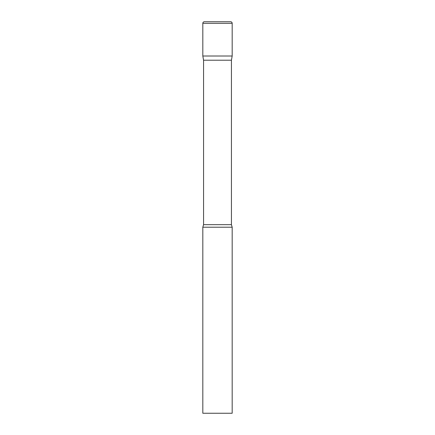 <?xml version="1.0" encoding="UTF-8"?>
<svg xmlns="http://www.w3.org/2000/svg" width="435" height="435" viewBox="0 0 435 435"><rect width="100%" height="100%" fill="white"/><g stroke="black" fill="none" stroke-linecap="round" stroke-linejoin="round"><path stroke-width="0.65" d="M231.436 60.215L231.436 224.672L203.564 224.672L203.564 60.215L231.436 60.215L232.181 56.001L202.819 56.001L232.181 56.001L232.181 23.316A1.566 1.566 0 0 0 230.615 21.75L204.385 21.75A1.566 1.566 0 0 0 202.819 23.316L232.181 23.316M203.564 60.215L202.819 56.001L202.819 23.316M217.5 227.211L202.819 227.211L202.819 413.25L232.181 413.25L232.181 227.211L217.5 227.211M203.564 224.672L202.819 227.211M231.436 224.672L232.181 227.211"/></g></svg>
